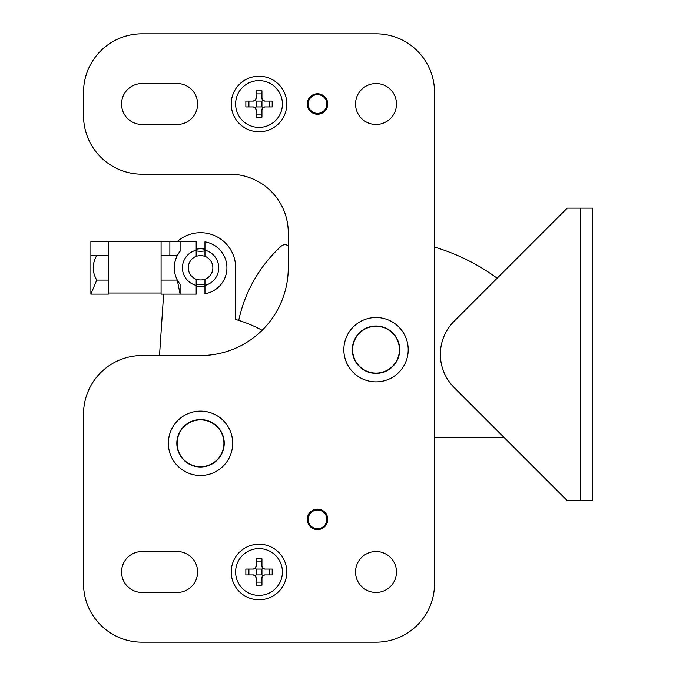 <?xml version="1.0" encoding="UTF-8"?>
<svg xmlns="http://www.w3.org/2000/svg" width="676" height="676" viewBox="0 0 676 676"><rect width="100%" height="100%" fill="white"/><g stroke="black" fill="none" stroke-linecap="round" stroke-linejoin="round"><path stroke-width="1.01" d="M232.696 443.304A32.178 32.178 0 0 1 200.527 475.473A32.178 32.178 0 0 1 168.349 443.304A32.178 32.178 0 0 1 200.527 411.126A32.178 32.178 0 0 1 232.696 443.304M176.833 443.304A23.694 23.694 0 0 0 200.527 466.989A23.694 23.694 0 0 0 224.221 443.304A23.694 23.694 0 0 0 200.527 419.61A23.694 23.694 0 0 0 176.833 443.304M408.203 349.703A32.178 32.178 0 0 1 376.025 381.872A32.178 32.178 0 0 1 343.847 349.703A32.178 32.178 0 0 1 376.025 317.526A32.178 32.178 0 0 1 408.203 349.703M352.331 349.703A23.694 23.694 0 0 0 376.025 373.389A23.694 23.694 0 0 0 399.719 349.703A23.694 23.694 0 0 0 376.025 326.009A23.694 23.694 0 0 0 352.331 349.703M286.81 104.003A27.784 27.784 0 0 1 259.026 131.786A27.784 27.784 0 0 1 231.234 104.003A27.784 27.784 0 0 1 259.026 76.211A27.784 27.784 0 0 1 286.81 104.003M286.81 571.997A27.784 27.784 0 0 1 259.026 599.789A27.784 27.784 0 0 1 231.234 571.997A27.784 27.784 0 0 1 259.026 544.214A27.784 27.784 0 0 1 286.81 571.997M307.284 104.003A10.241 10.241 0 0 0 317.526 114.236A10.241 10.241 0 0 0 327.759 104.003A10.241 10.241 0 0 0 317.526 93.761A10.241 10.241 0 0 0 307.284 104.003M142.028 83.528A20.474 20.474 0 0 0 121.553 104.003A20.474 20.474 0 0 0 142.028 124.477L177.129 124.477A20.474 20.474 0 0 0 197.603 104.003A20.474 20.474 0 0 0 177.129 83.528L142.028 83.528A20.474 20.474 0 0 0 121.553 104.003A20.474 20.474 0 0 0 142.028 124.477M355.551 104.003A20.474 20.474 0 0 0 376.025 124.477A20.474 20.474 0 0 0 396.499 104.003A20.474 20.474 0 0 0 376.025 83.528A20.474 20.474 0 0 0 355.551 104.003M307.284 519.354A10.241 10.241 0 0 0 317.526 529.587A10.241 10.241 0 0 0 327.759 519.354A10.241 10.241 0 0 0 317.526 509.113A10.241 10.241 0 0 0 307.284 519.354M355.551 571.997A20.474 20.474 0 0 0 376.025 592.472A20.474 20.474 0 0 0 396.499 571.997A20.474 20.474 0 0 0 376.025 551.523A20.474 20.474 0 0 0 355.551 571.997M142.028 551.523A20.474 20.474 0 0 0 121.553 571.997A20.474 20.474 0 0 0 142.028 592.472L177.129 592.472A20.474 20.474 0 0 0 197.603 571.997A20.474 20.474 0 0 0 177.129 551.523L142.028 551.523A20.474 20.474 0 0 0 121.553 571.997A20.474 20.474 0 0 0 142.028 592.472M83.528 92.299L83.528 115.697A58.499 58.499 0 0 0 142.028 174.197L229.772 174.197A58.499 58.499 0 0 1 288.272 232.696L288.272 267.797A87.753 87.753 0 0 1 200.527 355.551L142.028 355.551A58.499 58.499 0 0 0 83.528 414.05L83.528 583.701A58.499 58.499 0 0 0 142.028 642.2L376.025 642.2A58.499 58.499 0 0 0 434.524 583.701L434.524 92.299A58.499 58.499 0 0 0 376.025 33.8L142.028 33.8A58.499 58.499 0 0 0 83.528 92.299L83.528 115.697L83.528 92.299M317.526 509.991A9.363 9.363 0 0 0 308.163 519.354A9.363 9.363 0 0 0 317.526 528.708A9.363 9.363 0 0 0 326.888 519.354A9.363 9.363 0 0 0 317.526 509.991M376.025 551.523A20.474 20.474 0 0 1 396.499 571.997A20.474 20.474 0 0 1 376.025 592.472A20.474 20.474 0 0 1 355.551 571.997A20.474 20.474 0 0 1 376.025 551.523M83.528 560.303L83.528 414.05M142.028 642.2L376.025 642.2L142.028 642.2M504.059 437.448L434.524 437.448L434.524 548.599M317.526 94.64A9.363 9.363 0 0 0 308.163 104.003A9.363 9.363 0 0 0 317.526 113.357A9.363 9.363 0 0 0 326.888 104.003A9.363 9.363 0 0 0 317.526 94.64M376.025 124.477A20.474 20.474 0 0 0 396.499 104.003A20.474 20.474 0 0 0 376.025 83.528A20.474 20.474 0 0 0 355.551 104.003A20.474 20.474 0 0 0 376.025 124.477M434.524 179.579L434.524 247.086A204.752 204.752 0 0 1 497.147 278.216L567.24 208.132L592.472 208.132L592.472 500.629L567.24 500.629L454.086 387.475A46.796 46.796 0 0 1 454.086 321.286L567.24 208.132M376.025 33.8L142.028 33.8L376.025 33.8M177.129 124.477A20.474 20.474 0 0 0 197.603 104.003A20.474 20.474 0 0 0 177.129 83.528M177.129 592.472A20.474 20.474 0 0 0 197.603 571.997A20.474 20.474 0 0 0 177.129 551.523M229.772 174.197A58.499 58.499 0 0 1 288.272 232.696M163.626 294.128L159.511 355.551L142.028 355.551M362.573 330.556A23.398 23.398 0 0 0 356.877 363.156A23.398 23.398 0 0 0 389.477 368.851A23.398 23.398 0 0 0 395.173 336.251A23.398 23.398 0 0 0 362.573 330.556M288.272 245.726A5.847 5.847 0 0 0 281.072 246.275A140.397 140.397 0 0 0 238.721 320.399A128.702 128.702 0 0 1 262.119 330.294A128.702 128.702 0 0 0 235.662 319.486L235.67 267.806A35.101 35.101 0 0 0 177.357 241.476M196.184 286.303A19.012 19.012 0 0 0 204.963 286.303M204.963 249.3A19.012 19.012 0 0 0 196.184 249.3M195.753 466.203A23.398 23.398 0 0 0 223.435 448.078A23.398 23.398 0 0 0 205.301 420.396A23.398 23.398 0 0 0 177.619 438.521A23.398 23.398 0 0 0 195.753 466.203M196.184 279.272L196.184 285.399A18.134 18.134 0 0 1 196.184 250.205L196.184 256.322A12.286 12.286 0 0 0 196.184 279.272C199.107 280.16 202.031 280.16 204.963 279.272A12.286 12.286 0 0 0 204.963 256.322C202.039 255.435 199.116 255.435 196.184 256.322M204.963 284.697C202.039 284.241 199.116 284.241 196.184 284.697M204.963 293.756A26.322 26.322 0 0 0 204.963 241.839L204.963 250.205A18.134 18.134 0 0 1 204.963 285.399L204.963 293.756M204.963 256.322L204.963 250.205M204.963 285.399L204.963 279.272M108.439 280.084L96.736 280.084L90.888 294.128L90.888 241.476L196.184 241.476L196.184 250.205M96.736 255.511C92.071 263.708 92.071 271.896 96.736 280.084M169.862 241.476L161.082 241.721L161.082 293.021L108.439 293.021L108.439 294.128L90.888 294.128M161.082 255.511L177.289 255.511C173.259 263.725 173.259 271.913 177.289 280.084L161.082 280.084M108.439 255.511L90.888 255.511M177.289 280.084L180.095 294.128L161.082 294.128L161.082 293.021M180.095 251.252L177.289 255.511A26.322 26.322 0 0 1 180.095 251.252L180.095 241.476M177.661 280.768L180.095 284.342L180.095 294.128L196.184 294.128L196.184 285.399M108.439 293.021L108.439 241.721L90.888 241.721M169.862 255.511L169.862 241.721M196.184 250.906C199.107 251.362 202.031 251.362 204.963 250.906M282.424 104.003A23.398 23.398 0 0 0 259.026 80.596A23.398 23.398 0 0 0 235.628 104.003A23.398 23.398 0 0 0 259.026 127.401A23.398 23.398 0 0 0 282.424 104.003M256.103 98.147L255.241 100.217L253.179 101.079A2.924 2.924 0 0 0 256.103 98.147L256.103 90.837L261.95 90.837L261.95 98.147A2.924 2.924 0 0 0 264.874 101.079L272.191 101.079L272.191 106.926L264.874 106.926A2.924 2.924 0 0 0 261.95 109.85L261.95 117.159L256.103 117.159L256.103 109.85A2.924 2.924 0 0 0 253.179 106.926L255.241 107.78L256.103 109.85M253.179 101.079L245.861 101.079L245.861 106.926L253.179 106.926M256.103 93.888L261.95 93.888M261.95 101.079L261.95 106.926L256.103 106.926L256.103 101.079L261.95 101.079L262.803 100.217L261.95 98.147M256.103 101.079L255.241 100.217M269.132 101.079L269.132 106.926M261.95 106.926L262.803 107.78L264.874 106.926M264.874 101.079L262.803 100.217M261.95 114.109L256.103 114.109M256.103 106.926L255.241 107.78M261.95 109.85L262.803 107.78M248.92 106.926L248.92 101.079M282.424 571.997A23.398 23.398 0 0 0 259.026 548.599A23.398 23.398 0 0 0 235.628 571.997A23.398 23.398 0 0 0 259.026 595.404A23.398 23.398 0 0 0 282.424 571.997M256.103 566.15L255.241 568.22L253.179 569.074A2.924 2.924 0 0 0 256.103 566.15L256.103 558.841L261.95 558.841L261.95 566.15A2.924 2.924 0 0 0 264.874 569.074L272.191 569.074L272.191 574.921L264.874 574.921A2.924 2.924 0 0 0 261.95 577.853L261.95 585.163L256.103 585.163L256.103 577.853A2.924 2.924 0 0 0 253.179 574.921L255.241 575.783L256.103 577.853M253.179 569.074L245.861 569.074L245.861 574.921L253.179 574.921M256.103 561.891L261.95 561.891M261.95 569.074L261.95 574.921L256.103 574.921L256.103 569.074L261.95 569.074L262.803 568.22L261.95 566.15M256.103 569.074L255.241 568.22M269.132 569.074L269.132 574.921M261.95 574.921L262.803 575.783L264.874 574.921M264.874 569.074L262.803 568.22M261.95 582.112L256.103 582.112M256.103 574.921L255.241 575.783M261.95 577.853L262.803 575.783M248.92 574.921L248.92 569.074M580.777 500.629L580.777 208.132"/></g></svg>
